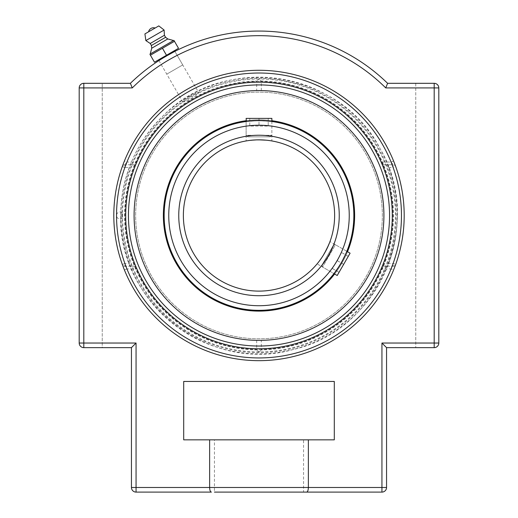 <?xml version="1.0" encoding="UTF-8"?>
<svg xmlns="http://www.w3.org/2000/svg" width="518" height="518" viewBox="0 0 518 518"><rect width="100%" height="100%" fill="white"/><g stroke="black" fill="none" stroke-linecap="round" stroke-linejoin="round"><path stroke-width="0.39" stroke-dasharray="2.59 1.94" d="M259 360.67A145.189 145.189 0 0 0 404.189 215.482A145.189 145.189 0 0 0 259 70.286A145.189 145.189 0 0 0 113.811 215.482A145.189 145.189 0 0 0 259 360.67A145.189 145.189 0 0 1 124.417 269.949L122.293 264.381A2.732 2.732 0 0 0 124.864 266.194A2.732 2.732 0 0 1 122.293 264.381A145.189 145.189 0 0 1 122.293 166.576L124.417 161.007A145.189 145.189 0 0 1 393.583 161.007L395.707 166.576A145.189 145.189 0 0 1 395.707 264.381L393.583 269.949A145.189 145.189 0 0 1 259 360.67A145.189 145.189 0 0 0 384.738 142.884A145.189 145.189 0 0 0 133.262 142.884A145.189 145.189 0 0 0 259 360.67M393.583 161.007L391.051 162.03A142.456 142.456 0 0 0 126.949 162.03L136.881 162.03L134.939 164.763L124.864 164.763A2.732 2.732 0 0 0 122.293 166.576A2.732 2.732 0 0 1 124.864 164.763L126.949 162.03L124.417 161.007M395.668 166.459L395.707 166.576A2.732 2.732 0 0 0 393.136 164.763A2.732 2.732 0 0 1 395.707 166.576L393.136 167.495L393.136 164.763L383.061 164.763L381.118 162.03L391.051 162.03L393.136 164.763L387.373 164.763L388.578 167.495A138.177 138.177 0 0 1 388.578 263.461L393.136 263.461L395.707 264.381A2.732 2.732 0 0 1 393.136 266.194L391.051 268.926L393.583 269.949M122.332 264.497L124.864 263.461L124.864 266.194L134.939 266.194L136.881 268.926L126.949 268.926L124.864 266.194L130.627 266.194L129.422 263.461A138.177 138.177 0 0 1 129.422 167.495L124.864 167.495A142.456 142.456 0 0 0 124.864 263.461L129.422 263.461M124.417 269.949L126.949 268.926A142.456 142.456 0 0 0 391.051 268.926L381.118 268.926L383.061 266.194L393.136 266.194A2.732 2.732 0 0 0 395.707 264.381M122.293 166.576L124.864 167.495L124.864 164.763L130.627 164.763L129.422 167.495M388.578 167.495L393.136 167.495A142.456 142.456 0 0 1 393.136 263.461L393.136 266.194L387.373 266.194L388.578 263.461M134.939 266.194L130.627 266.194M130.627 164.763L134.939 164.763M136.881 162.03A133.301 133.301 0 0 1 381.118 162.03M383.061 164.763L387.373 164.763M381.118 268.926A133.301 133.301 0 0 1 136.881 268.926M387.373 266.194L383.061 266.194M190.054 96.063C185.23 98.938 182.789 100.868 182.737 101.832C183.605 102.279 186.493 101.133 191.401 98.394C196.225 95.513 198.666 93.583 198.711 92.612C197.844 92.172 194.962 93.318 190.054 96.063M166.757 74.145L182.724 64.925L166.757 74.145L158.922 60.58L174.896 51.36L198.711 92.612M166.796 55.769L165.268 56.663M162.374 58.404L160.081 59.842M79.196 343.033L79.196 87.924L79.196 343.033A4.61 4.61 0 0 0 83.806 347.643A4.61 4.61 0 0 1 79.196 343.033L136.059 343.033L131.449 347.643L83.806 347.643A4.61 4.61 0 0 1 79.196 343.033L79.196 87.924A4.61 4.61 0 0 1 83.806 83.314A4.61 4.61 0 0 0 79.196 87.924A4.61 4.61 0 0 1 83.806 83.314L130.387 83.314A184.414 184.414 0 0 1 387.613 83.314L434.194 83.314A4.61 4.61 0 0 1 438.804 87.924A4.61 4.61 0 0 0 434.194 83.314A4.61 4.61 0 0 1 438.804 87.924L438.804 343.033A4.61 4.61 0 0 1 434.194 347.643A4.61 4.61 0 0 0 438.804 343.033A4.61 4.61 0 0 1 434.194 347.643L386.551 347.643L386.551 487.49A4.61 4.61 0 0 1 381.941 492.1L306.617 492.1C307.666 491.893 308.249 490.352 308.372 487.49L308.372 439.847L183.696 439.847L183.696 381.449L334.304 381.449L334.304 439.847L308.372 439.847M211.383 492.1L136.059 492.1L136.059 487.49L209.628 487.49C209.751 490.352 210.334 491.893 211.383 492.1M136.059 343.033L136.059 487.49L131.449 487.49L131.449 347.643M381.941 492.1L381.941 343.033L386.551 347.643M306.617 492.1L214.433 492.1L303.567 492.1L214.433 492.1L214.433 439.847L303.567 439.847L303.567 492.1M209.628 439.847L209.628 487.49L386.551 487.49M438.804 343.033L438.804 87.924L438.804 343.033L434.194 343.033L434.194 347.643L415.753 347.643L434.194 347.643M415.753 83.314L415.753 347.643L415.753 83.314L434.194 83.314L415.753 83.314M83.806 83.314L102.247 83.314L83.806 83.314L83.806 347.643L102.247 347.643L102.247 83.314L102.247 347.643L83.806 347.643M303.567 439.847L214.433 439.847M178.529 48.316L174.482 41.304L150.421 55.193L154.474 62.205L178.529 48.316M174.482 50.654L166.498 55.264L162.451 48.252M166.498 55.264L158.514 59.874M148.608 31.786L155.115 28.03M150.214 53.995L173.543 40.527M151.722 48.219L167.787 38.941M151.398 45.5L165.598 37.302M150.226 43.473L164.426 35.276M145.856 40.585L164.109 30.044M144.917 33.916L158.806 25.9M259 139.847A75.628 75.628 0 0 0 183.372 215.482A75.628 75.628 0 0 0 259 291.11A75.628 75.628 0 0 0 334.628 215.482A75.628 75.628 0 0 0 259 139.847L248.323 140.605M319.476 260.897L324.495 253.296M318.499 262.16L317.1 263.895L318.499 262.16M328.574 245.131L329.629 242.515M270.901 140.792L269.677 140.605L270.888 140.786M247.656 136.83L270.344 136.83L247.656 136.83L246.121 135.295L271.879 135.295L246.121 135.295L246.121 121.503L259 120.623A94.852 94.852 0 0 1 353.852 215.482A94.852 94.852 0 0 1 259 310.334A94.852 94.852 0 0 1 164.148 215.482A94.852 94.852 0 0 1 259 120.623L271.879 121.503L271.879 140.954M333.352 245.305L322.008 264.957L333.352 245.305L335.45 244.742L322.572 267.055L335.45 244.742L346.827 251.308L341.148 262.904L333.942 273.621L317.1 263.895M337.322 268.984L338.565 267.12M338.571 267.107L339.879 265.035M341.148 262.904L342.353 260.748M344.509 256.533L345.959 253.354M269.69 121.231L261.493 120.655M259 120.623L256.533 120.655M256.52 120.655L248.323 121.225M248.31 121.231L246.361 121.471M121.698 215.482L122.131 218.298L122.488 215.482L122.131 212.658L121.698 215.482M259 81.481A133.994 133.994 0 0 0 125.006 215.482A133.994 133.994 0 0 0 259 349.475A133.994 133.994 0 0 0 392.994 215.482A133.994 133.994 0 0 0 259 81.481A133.994 133.994 0 0 1 392.994 215.482A133.994 133.994 0 0 1 259 349.475A133.994 133.994 0 0 1 125.006 215.482A133.994 133.994 0 0 1 259 81.481M259 79.034A136.441 136.441 0 0 0 122.559 215.482A136.441 136.441 0 0 0 259 351.923A136.441 136.441 0 0 0 395.441 215.482A136.441 136.441 0 0 0 259 79.034L256.682 81.035L259 78.995L261.318 81.035L259 79.034M259.881 340.384L259 340.391A124.909 124.909 0 0 0 383.909 215.482A124.909 124.909 0 0 0 259 90.566A124.909 124.909 0 0 0 134.091 215.482A124.909 124.909 0 0 0 259 340.391A124.909 124.909 0 0 0 383.909 215.482A124.909 124.909 0 0 0 212.121 99.702A124.909 124.909 0 0 0 143.221 262.361A124.909 124.909 0 0 0 305.879 331.255A124.909 124.909 0 0 0 374.779 168.596A124.909 124.909 0 0 0 212.121 99.702M259 84.92A130.562 130.562 0 0 0 145.934 280.756A130.562 130.562 0 0 0 372.066 280.756A130.562 130.562 0 0 0 259 84.92M121.872 215.482A137.128 137.128 0 0 0 259 352.609A137.128 137.128 0 0 0 396.128 215.482A137.128 137.128 0 0 0 259 78.347A137.128 137.128 0 0 0 121.872 215.482M259 340.391L258.106 340.384M259 351.962L256.682 349.922L259 351.923L261.318 349.922L259 351.962M256.682 340.365L256.682 349.922A134.46 134.46 0 0 1 124.54 215.482A134.46 134.46 0 0 1 256.682 81.035L256.682 90.592L258.119 90.572M259 90.566L256.682 90.592M261.318 90.592L261.318 81.035A134.46 134.46 0 0 1 393.46 215.482A134.46 134.46 0 0 1 261.318 349.922L261.318 340.365M259.939 310.327A94.852 94.852 0 0 1 164.154 216.42A94.852 94.852 0 0 1 258.061 120.629A94.852 94.852 0 0 1 353.846 214.536A94.852 94.852 0 0 1 259.939 310.327A94.852 94.852 0 0 1 164.154 216.42A94.852 94.852 0 0 1 258.061 120.629A94.852 94.852 0 0 1 353.846 214.536A94.852 94.852 0 0 1 259.939 310.327M258.048 119.846A95.636 95.636 0 0 1 354.629 214.53A95.636 95.636 0 0 1 259.952 311.111A95.636 95.636 0 0 1 163.371 216.427A95.636 95.636 0 0 1 258.048 119.846A95.636 95.636 0 0 1 354.629 214.53A95.636 95.636 0 0 1 259.952 311.111A95.636 95.636 0 0 1 163.371 216.427A95.636 95.636 0 0 1 258.048 119.846M260.224 338.817A123.342 123.342 0 0 1 135.658 216.699A123.342 123.342 0 0 1 257.776 92.139A123.342 123.342 0 0 1 382.342 214.258A123.342 123.342 0 0 1 260.224 338.817M260.237 340.384A124.909 124.909 0 0 1 134.097 216.718A124.909 124.909 0 0 1 257.763 90.572A124.909 124.909 0 0 1 383.903 214.238A124.909 124.909 0 0 1 260.237 340.384A124.909 124.909 0 0 1 134.097 216.718A124.909 124.909 0 0 1 257.763 90.572A124.909 124.909 0 0 1 383.903 214.238A124.909 124.909 0 0 1 260.237 340.384M294.6 303.399A94.852 94.852 0 0 0 346.918 179.882A94.852 94.852 0 0 0 223.4 127.557A94.852 94.852 0 0 0 171.082 251.075A94.852 94.852 0 0 0 294.6 303.399A94.852 94.852 0 0 0 346.918 179.882A94.852 94.852 0 0 0 223.4 127.557M334.628 274.016A95.636 95.636 0 0 0 347.507 251.703M271.879 120.713A95.636 95.636 0 0 0 246.121 120.713M305.29 329.804A123.342 123.342 0 0 0 373.329 169.185A123.342 123.342 0 0 0 212.71 101.152A123.342 123.342 0 0 0 144.671 261.771A123.342 123.342 0 0 0 305.29 329.804M223.109 126.832A95.636 95.636 0 0 0 170.357 251.372A95.636 95.636 0 0 0 294.891 304.124A95.636 95.636 0 0 0 347.643 179.584A95.636 95.636 0 0 0 223.109 126.832M246.121 118.389L271.879 118.389M249.78 118.389L249.78 126.075L268.22 126.075L249.78 126.075L249.78 118.389L259 118.389L249.78 118.389M259 118.389L259 126.075L259 118.389L268.22 118.389L259 118.389M268.22 118.389L268.22 126.075L268.22 118.389M350.09 253.198L337.212 275.505M332.381 268.505L341.615 252.512L332.381 268.505L339.037 272.345L348.271 256.358L339.037 272.345M339.05 272.326L332.394 268.486M343.667 264.329L337.011 260.489M348.271 256.358L341.615 252.512M348.258 256.378L341.602 252.538M343.641 264.374L336.985 260.528M381.941 343.033L434.194 343.033L434.194 87.924L438.804 87.924M79.196 87.924L132.271 87.924A179.804 179.804 0 0 1 385.729 87.924L434.194 87.924L434.194 83.314M259 135.237A80.238 80.238 0 0 1 328.49 255.601A80.238 80.238 0 0 1 189.51 255.601A80.238 80.238 0 0 1 259 135.237M259 125.233A90.242 90.242 0 0 0 180.847 260.599A90.242 90.242 0 0 0 337.153 260.599A90.242 90.242 0 0 0 259 125.233M397.312 215.482A138.312 138.312 0 0 0 189.847 95.701A138.312 138.312 0 0 0 189.847 335.256A138.312 138.312 0 0 0 397.312 215.482M158.922 60.58L182.737 101.832M182.724 64.925L174.896 51.36M346.827 251.308L329.979 241.582M246.121 121.503L246.121 140.954M122.131 212.658A3.516 3.516 0 0 0 116.524 215.482A3.516 3.516 0 0 0 122.131 218.298M120.7 215.482C117.592 302.486 209.894 374.08 293.395 349.436C378.438 330.808 424.831 223.595 380.193 148.854C341.006 71.108 225.621 52.836 164.329 114.659C135.891 142.256 121.348 175.861 120.7 215.482M270.344 136.83L271.879 135.295L271.879 121.503M322.008 264.957L322.572 267.055L333.942 273.621"/><path stroke-width="0.78" d="M259 360.67A145.189 145.189 0 0 1 133.262 142.884A145.189 145.189 0 0 1 384.738 142.884A145.189 145.189 0 0 1 259 360.67M259 82.174A133.301 133.301 0 0 1 392.301 215.482A133.301 133.301 0 0 1 259 348.782A133.301 133.301 0 0 1 125.699 215.482A133.301 133.301 0 0 1 259 82.174M160.081 59.842L158.922 60.58L158.514 59.874L166.498 55.264L154.474 62.205L150.421 55.193L174.482 41.304L178.529 48.316L166.498 55.264L174.482 50.654L174.896 51.36L166.796 55.769M165.268 56.663L162.374 58.404M308.372 439.847L308.372 487.49L131.449 487.49A4.61 4.61 0 0 0 136.059 492.1L136.059 343.033L131.449 347.643L131.449 487.49A4.61 4.61 0 0 0 136.059 492.1L211.383 492.1C210.334 491.893 209.751 490.352 209.628 487.49L209.628 439.847L334.304 439.847L334.304 381.449L183.696 381.449L183.696 439.847L209.628 439.847M79.196 87.924L132.271 87.924A179.804 179.804 0 0 1 385.729 87.924L434.194 87.924L434.194 343.033L381.941 343.033L381.941 487.49L308.372 487.49C308.249 490.352 307.666 491.893 306.617 492.1L381.941 492.1A4.61 4.61 0 0 0 386.551 487.49L386.551 347.643L434.194 347.643A4.61 4.61 0 0 0 438.804 343.033L438.804 87.924A4.61 4.61 0 0 0 434.194 83.314L387.613 83.314A184.414 184.414 0 0 0 130.387 83.314L83.806 83.314A4.61 4.61 0 0 0 79.196 87.924L79.196 343.033A4.61 4.61 0 0 0 83.806 347.643L131.449 347.643M132.271 87.924L130.387 83.314L132.271 87.924M385.729 87.924L387.613 83.314L385.729 87.924M381.941 343.033L386.551 347.643M214.433 492.1L306.617 492.1M166.498 55.264L162.451 48.252M174.482 41.304L174.003 40.482L174.482 41.304M149.948 54.371L150.421 55.193L149.948 54.371L150.214 53.995L173.543 40.527L167.787 38.941L165.598 37.302L164.426 35.276L164.109 30.044L158.806 25.9L144.917 33.916L145.856 40.585L150.226 43.473L151.398 45.5L151.722 48.219L150.214 53.995M174.003 40.482L173.543 40.527M155.115 28.03L148.608 31.786A4.973 4.973 0 0 1 155.115 28.03M164.109 30.044L145.856 40.585M164.426 35.276L150.226 43.473M165.598 37.302L151.398 45.5M167.787 38.941L151.722 48.219M326.819 248.951L323.226 255.419M323.219 255.426L321.892 257.478M321.885 257.491L319.464 260.91M324.495 253.296L328.574 245.131M329.629 242.515L326.832 248.931M248.323 140.605L249.883 140.404M249.909 140.397L251.787 140.197M251.819 140.19L256.514 139.892M256.527 139.892L261.473 139.892M261.486 139.892L266.213 140.197M268.117 140.404L269.677 140.605L268.117 140.404M266.181 140.19L259 139.847A75.628 75.628 0 0 1 334.628 215.482A75.628 75.628 0 0 1 259 291.11A75.628 75.628 0 0 1 183.372 215.482A75.628 75.628 0 0 1 259 139.847A75.628 75.628 0 0 1 334.628 215.482A75.628 75.628 0 0 1 259 291.11A75.628 75.628 0 0 1 183.372 215.482A75.628 75.628 0 0 1 259 139.847M345.959 253.354L346.827 251.308L350.09 253.198L337.212 275.505L333.942 273.621L337.322 268.984M339.879 265.035L341.148 262.904M342.353 260.748L344.509 256.533M246.361 121.471L246.121 118.389L271.879 118.389L271.879 121.503L269.69 121.231M261.493 120.655L259 120.623A94.852 94.852 0 0 0 164.148 215.482A94.852 94.852 0 0 0 259 310.334A94.852 94.852 0 0 0 353.852 215.482A94.852 94.852 0 0 0 259 120.623A94.852 94.852 0 0 0 164.148 215.482A94.852 94.852 0 0 0 259 310.334A94.852 94.852 0 0 0 353.852 215.482A94.852 94.852 0 0 0 259 120.623M259 84.92A130.562 130.562 0 0 1 372.066 280.756A130.562 130.562 0 0 1 145.934 280.756A130.562 130.562 0 0 1 259 84.92M212.121 99.702A124.909 124.909 0 0 0 143.221 262.361A124.909 124.909 0 0 0 305.879 331.255A124.909 124.909 0 0 0 374.779 168.596A124.909 124.909 0 0 0 136.396 239.361A124.909 124.909 0 0 0 259 340.391L259.881 340.384M258.106 340.384L259 340.391M258.119 90.572L259.881 90.572M259.894 90.572L259 90.566M223.4 127.557A94.852 94.852 0 0 0 171.082 251.075A94.852 94.852 0 0 0 294.6 303.399M246.121 120.713A95.636 95.636 0 0 0 170.357 251.372A95.636 95.636 0 0 0 334.628 274.016M347.507 251.703A95.636 95.636 0 0 0 271.879 120.713M259 73.019A142.456 142.456 0 0 1 382.375 286.707A142.456 142.456 0 0 1 135.625 286.707A142.456 142.456 0 0 1 259 73.019M381.941 492.1L381.941 487.49L386.551 487.49M434.194 347.643L434.194 343.033L438.804 343.033M83.806 347.643L83.806 83.314M79.196 343.033L136.059 343.033M438.804 87.924L434.194 87.924L434.194 83.314M259 125.233A90.242 90.242 0 0 1 337.153 260.599A90.242 90.242 0 0 1 180.847 260.599A90.242 90.242 0 0 1 259 125.233M259 135.237A80.238 80.238 0 0 0 189.51 255.601A80.238 80.238 0 0 0 328.49 255.601A80.238 80.238 0 0 0 259 135.237"/></g></svg>
